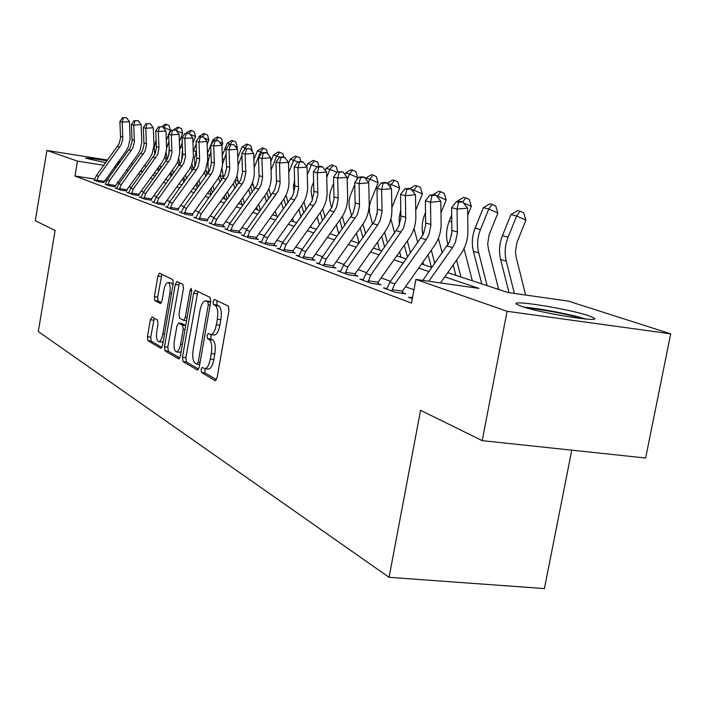 <?xml version="1.0" encoding="UTF-8"?>
<svg xmlns="http://www.w3.org/2000/svg" width="706" height="706" viewBox="0 0 706 706"><rect width="100%" height="100%" fill="white"/><g stroke="black" fill="none" stroke-linecap="round" stroke-linejoin="round"><path stroke-width="1.06" d="M201.086 369.459L201.519 372.53L215.136 380.613L217.104 377.675L228.973 310.49L228.303 306.104L214.368 299.432L213.018 301.568L213.468 304.568L215.233 305.433C217.616 307.366 218.313 311.981 217.307 319.28L216.327 324.813C215.012 331.149 213.141 334.415 210.706 334.618L208.252 333.453L207.043 335.579L207.476 338.615L209.232 339.56C211.588 341.607 212.268 346.275 211.262 353.556L210.291 359.072C209.002 365.302 207.167 368.497 204.775 368.673L202.278 367.376L201.086 369.459M204.934 368.691L205.04 372.927L216.477 379.696M216.945 300.668L216.989 305.027L218.763 305.892L215.233 305.433M210.97 334.653L210.997 339.048L212.762 339.992L209.232 339.56M129.648 165.583L130.107 165.848L129.322 166.042M118.176 164.789L116.234 164.498M105.706 162.751L85.673 158.223C86.653 157.729 93.801 158.594 107.109 160.809M588.592 315.679L594.223 318.106C601.68 322.96 539.949 313.005 521.328 306.307L516.413 304.092C510.253 299.503 568.912 308.954 588.592 315.679M152.028 316.968L150.378 319.739L147.448 336.709L147.942 340.707L160.809 348.349L162.512 345.569L173.27 283.512L172.732 279.505L159.45 273.169L157.906 276.072L154.358 296.67L154.852 300.606L160.509 303.545L162.062 300.668L163.854 290.342C164.851 285.356 166.263 282.753 168.063 282.541C170.067 283.53 170.658 287.13 169.846 293.352L162.786 334.106C161.789 339.004 160.421 341.536 158.665 341.704C156.644 340.645 156.052 336.991 156.864 330.735L158.029 324.019L157.517 320.003L152.028 316.968M447.745 272.657L507.808 292.496L568.259 301.091L670.7 333.823L645.637 458.017L482.207 440.641L420.564 410.31L389.077 577.323L38.3 331.546L55.103 230.465L35.3 220.722L46.896 150.449L107.639 160.085M482.207 440.641L507.084 311.293L415.905 279.426L478.995 288.401L444.762 276.893M94.648 179.059L74.977 176.032L411.474 303.103L415.905 279.426M74.977 176.032L77.466 161.136L46.896 150.449M182.448 357.289L183.013 361.534L197.362 370.059L199.242 367.173L210.75 301.665L210.114 297.402L195.297 290.334L193.603 293.361L182.448 357.289L185.881 357.695L186.455 361.94L198.642 369.15M178.583 358.904L165.001 350.838L164.48 346.725L175.273 284.483L176.888 281.517L182.898 284.368L183.463 288.445L179.006 314.046L179.562 318.177L183.666 320.321L185.307 317.365L189.993 290.457L191.167 288.348L191.679 291.269L180.374 356.071L178.971 358.948M413.963 289.795L405.5 286.733M390.506 281.306L381.143 277.917M366.635 272.666L358.074 269.577M344.016 264.485L336.206 261.661M322.58 256.728L315.441 254.151M302.212 249.368L295.699 247.012M282.85 242.361L276.911 240.208M264.415 235.689L259.005 233.73M246.844 229.335L241.911 227.544M230.077 223.264L225.593 221.64M214.059 217.474L209.991 216.001M198.748 211.932L195.05 210.591M184.089 206.629L180.745 205.42M170.04 201.545L167.022 200.451M156.573 196.674L153.855 195.694M143.645 191.997L141.209 191.114M131.228 187.505L129.057 186.719M119.296 183.181L117.32 182.554M106.58 180.904L104.532 180.586M412.154 297.738L408.483 297.226L412.313 298.656L411.845 298.479L412.851 295.743M386.994 288.419L383.526 287.942L395.325 292.337L405.544 293.749L402.27 292.54L402.27 293.29M363.202 279.611L359.928 279.152L371.091 283.309L381.081 284.703L377.992 283.565L377.984 284.271M340.671 271.272L337.574 270.83L348.155 274.766L357.933 276.152L355.003 275.066L354.994 275.737M319.306 263.356L316.376 262.941L326.419 266.674L335.985 268.033L333.197 267.009L333.188 267.636M299.026 255.837L296.238 255.44L305.777 258.987L315.15 260.337L312.502 259.358L312.493 259.949M279.735 248.689L277.087 248.309L286.168 251.689L295.337 253.013L292.831 252.086L292.813 252.651M261.37 241.884L258.855 241.523L267.495 244.735L276.487 246.041L274.096 245.159L274.087 245.697M243.87 235.398L241.47 235.045L249.712 238.116L258.528 239.405L256.252 238.566L256.234 239.069M227.164 229.212L224.879 228.868L232.751 231.797L241.399 233.068L239.219 232.265L239.202 232.751M211.209 223.29L209.029 222.972L216.548 225.77L225.029 227.023L222.946 226.255L222.937 226.714M195.95 217.633L193.868 217.324L201.06 220.007L207.379 220.943M181.354 212.224L179.359 211.924L186.243 214.483L192.5 215.418M167.357 207.034L165.451 206.743L172.052 209.205L178.239 210.132M153.943 202.057L152.117 201.784L158.453 204.14L164.56 205.058M141.068 197.283L139.311 197.009L145.392 199.277L151.446 200.195M128.704 192.694L127.018 192.438L132.86 194.609L138.844 195.518M116.817 188.281L115.193 188.034L120.814 190.126L126.727 191.026M105.379 184.037L109.227 185.81L115.078 186.702M94.366 179.951L98.072 181.654L103.853 182.545M389.077 577.323L544.423 588.583L571.772 450.163M670.7 333.823L507.084 311.293M118.229 161.762L120.152 162.071M130.963 163.783L133.143 164.127M144.192 165.884L146.592 166.342M156.811 169.608L159.3 170.411M170.208 173.888L171.558 174.32M117.531 162.724L119.402 163.095M140.388 171.117L142.594 171.849M152.752 175.203L155.232 176.023M165.619 179.456L168.381 180.365M179.015 183.878L182.086 184.893M192.976 188.493L196.374 189.614M207.529 193.303L211.288 194.538M222.725 198.315L226.864 199.683M238.593 203.566L243.164 205.067M255.201 209.047L260.214 210.706M272.578 214.792L278.085 216.61M290.793 220.801L296.838 222.805M309.908 227.12L316.526 229.309M329.984 233.748L337.239 236.148M351.094 240.728L359.045 243.349M373.333 248.071L382.034 250.948M396.781 255.819L406.312 258.97M421.553 264L431.984 267.45M171.584 175.944L170.781 175.82M156.953 173.641L154.199 173.208M142.903 171.426L140.441 171.046M116.375 167.26L114.451 166.951M103.853 165.283L77.466 161.136M429.045 271.616L418.64 268.121M403.444 263.02L393.948 259.826M379.237 254.884L370.571 251.971M356.318 247.179L348.393 244.523M334.573 239.881L327.346 237.445M313.932 232.945L307.331 230.721M294.296 226.344L288.277 224.323M275.605 220.069L270.116 218.225M257.787 214.077L252.792 212.4M240.79 208.367L236.236 206.84M224.543 202.913L220.413 201.528M209.011 197.698L205.269 196.436M194.141 192.703L190.752 191.564M179.898 187.911L176.844 186.887M166.237 183.322L163.483 182.395M153.131 178.918L150.66 178.089M140.538 174.691L138.332 173.95M128.43 170.623L126.471 169.961M117.717 182.616L117.858 181.813M204.775 368.673L208.305 369.079C210.706 368.911 212.55 365.717 213.839 359.495L210.291 359.072M212.762 339.992C215.127 342.039 215.815 346.699 214.809 353.98L213.839 359.495M210.706 334.618L214.236 335.05C216.68 334.856 218.56 331.591 219.875 325.263L216.327 324.813M218.763 305.892C221.163 307.825 221.861 312.44 220.854 319.73L219.875 325.263M197.812 291.507L185.881 357.695M196.886 364.19L198.201 362.169L208.27 304.807L207.829 301.824L205.499 300.791C203.107 301.03 201.272 304.277 199.983 310.534L193.179 349.373C192.2 356.459 192.835 361.048 195.094 363.14L196.886 364.19M205.499 300.791L210.697 301.974M179.792 357.995L168.363 351.235L165.001 350.838M179.377 282.682L167.834 347.131L168.363 351.235M174.4 340.539C173.561 346.981 174.206 350.75 176.341 351.853C178.186 351.703 179.624 349.117 180.648 344.096L183.216 329.375L182.642 325.201L178.547 323.03L176.941 325.951L174.4 340.539M176.341 351.853L179.748 352.259L181.142 351.685M181.777 323.463L185.713 325.448M158.665 341.704L161.992 342.101L163.201 341.642M173.023 284.968L171.39 282.991L168.063 282.541M161.895 274.316L157.641 297.094L158.144 301.03L161.418 302.742M154.252 318.194L150.731 337.115L151.225 341.104L161.956 347.449M525.635 295.029L516.165 257.213L515.442 251.557L516.977 242.361L525.944 220.131L516.651 216.018L508.082 237.198C504.949 245.194 504.34 253.189 506.255 261.176L514.392 293.431M519.995 211.2L516.651 216.018L510.95 214.589L517.71 210.635L519.995 211.2L523.711 212.85L525.944 220.131M510.95 214.589L502.434 235.645C499.318 243.596 498.718 251.548 500.625 259.49L509.017 292.663M422.841 280.414L449.484 241.902L451.866 232.786L451.628 207.696L457.064 209.108L458.512 202.304L462.721 201.925L460.533 201.378L456.323 201.757L458.512 202.304M428.798 281.262L452.528 247.612L455.37 242.414L457.356 233.156L457.064 209.108L467.61 208.138L467.893 230.959C467.91 239.51 465.483 247.303 460.639 254.354L440.509 282.93M467.61 208.138L462.721 201.925M456.323 201.757L451.628 207.696M498.692 289.486L488.428 249.103L487.696 243.596L489.179 234.648L497.889 213.035L488.781 209.02L480.459 229.609C477.415 237.384 476.841 245.159 478.739 252.933L487.114 285.656M492.1 204.352L488.781 209.02L483.398 207.661L489.938 203.822L492.1 204.352L495.736 205.967L497.889 213.035M483.398 207.661L475.12 228.144C472.093 235.875 471.529 243.614 473.417 251.345L481.774 283.891M467.699 215.348L471.343 206.328L463.454 202.851M458.926 201.519L457.32 201.113L463.665 197.371L465.713 197.874L469.278 199.445L471.343 206.328M457.32 201.113L457.091 201.687M451.725 214.968L449.272 221.049C446.333 228.567 445.795 236.104 447.666 243.641L447.948 244.744M451.937 231.418L451.637 234.816M453.199 264.909L455.926 275.358M456.588 260.099L460.983 277.026M472.332 280.776L464.018 248.565M465.713 197.874L462.748 201.951M440.985 212.877L446.201 199.966L437.455 196.127L437.217 196.709M432.743 194.838L438.77 191.255L440.712 191.732L444.206 193.276L446.201 199.966M440.712 191.732L437.455 196.127L436.59 195.906M425.55 212.409L424.783 214.324C422.1 221.154 421.482 228.047 422.938 235.001M428.11 254.716L431.419 267.256M431.304 250.189L434.799 263.462M442.221 252.942L438.391 238.31M389.906 282.153L394.839 283.944L392.148 289.725L392.086 291.128L386.703 289.125L389.906 282.153L423.353 234.145L425.665 225.276L425.365 200.875L430.492 202.207L431.948 195.615L436.07 195.244L434.005 194.724L429.892 195.094L431.948 195.615M394.839 283.944L426.159 239.652L428.93 234.604L430.845 225.593L430.492 202.207L440.809 201.281L441.144 223.475C441.179 231.789 438.832 239.369 434.111 246.217L402.888 290.431L402.27 292.54M392.148 289.725L402.455 291.154M440.809 201.281L436.07 195.244M429.892 195.094L425.365 200.875M366.043 273.496L370.712 275.19L368.029 282.171L362.937 280.273L366.043 273.496L398.643 226.811L400.884 218.18L400.531 194.424L405.385 195.686L406.841 189.279L410.874 188.934L408.915 188.44L404.891 188.793L406.841 189.279M370.712 275.19L403.479 228.25L405.729 219.575L405.385 195.686L415.472 194.794L415.852 216.398C415.905 224.499 413.628 231.877 409.021 238.531L378.592 281.517L377.992 283.565M368.091 280.803L378.178 282.224M415.472 194.794L410.874 188.934M404.891 188.793L400.531 194.424M343.451 265.288L347.873 266.894L345.252 273.69L340.424 271.889L343.451 265.288L375.239 219.866L377.41 211.465L377.013 188.317L381.619 189.517L383.076 183.286L387.012 182.951L385.158 182.492L381.231 182.828L383.076 183.286M347.873 266.894L377.639 224.993L380.26 220.219L382.061 211.685L381.619 189.517L391.477 188.661L391.901 209.708C391.971 217.589 389.756 224.773 385.273 231.25L355.595 273.072L355.003 275.066M345.322 272.366L355.189 273.76M391.477 188.661L387.012 182.951M381.231 182.828L377.013 188.317M415.746 210.264L422.338 193.929L413.769 190.179L413.116 191.794M409.78 188.661L415.146 185.457L416.99 185.907L420.414 187.417L422.338 193.929M416.99 185.907L413.769 190.179L411.377 189.579M400.823 209.867L399.172 217.545L399.287 225.302M404.317 245.185L407.538 257.24M407.336 240.905L410.557 252.969M423.618 264.679L422.92 262.058M417.802 242.723L414.034 228.515M322.024 257.514L326.216 259.031L323.666 265.65L319.086 263.947L322.024 257.514L353.044 213.274L355.153 205.084L354.712 182.527L359.08 183.666L360.537 177.612L364.393 177.285L362.637 176.844L358.789 177.171L360.537 177.612M326.216 259.031L357.395 214.562L359.513 206.337L359.08 183.666L368.735 182.845L369.194 203.354C369.273 211.041 367.129 218.039 362.743 224.349L333.788 265.068L333.197 267.009M323.727 264.362L333.391 265.738M368.735 182.845L364.393 177.285M358.789 177.171L354.712 182.527M527.188 308.09C533.983 308.61 542.914 309.908 553.981 311.981C565.885 314.258 575.381 316.5 582.494 318.697M585.927 319.033C577.746 316.562 567.077 314.064 553.91 311.549C541.696 309.254 531.697 307.79 523.905 307.136M394.628 233.183L390.877 218.922M391.856 207.608L399.667 188.193L391.256 184.522L390.233 187.072M387.232 183.225L392.695 179.942L394.451 180.374L397.813 181.848L399.667 188.193M394.451 180.374L391.256 184.522L387.506 183.586M377.454 208.95L376.995 214.527M381.717 236.254L384.682 247.215M384.585 232.212L387.541 243.173M401.07 257.231L399.622 251.813M301.674 250.127L305.654 251.574L303.165 258.017L298.815 256.393L301.674 250.127L331.961 207.017L334.009 199.03L333.541 177.029L337.689 178.106L339.145 172.211L342.913 171.902L337.477 171.796L339.145 172.211M305.654 251.574L334.017 211.818L336.515 207.29L338.2 199.18L337.689 178.106L347.14 177.321L347.626 197.327C347.723 204.819 345.631 211.641 341.36 217.792L313.076 257.469L312.502 259.358M303.236 256.763L312.696 258.122M347.14 177.321L342.913 171.902M337.477 171.796L333.541 177.029M372.6 224.27L369.52 212.55L369.353 206.62L370.474 201.731L378.098 182.739L369.856 179.147L368.488 182.536M373.015 175.114L369.856 179.147L365.699 178.106L371.347 174.7L373.015 175.114L376.307 176.553L378.098 182.739M365.699 178.106L365.47 178.662M360.236 227.87L362.963 237.834M362.955 224.04L365.673 234.013M379.616 250.145L377.472 242.237M282.321 243.102L286.115 244.479L283.68 250.762L279.541 249.218L282.321 243.102L311.92 201.069L313.905 193.276L313.402 171.805L317.356 172.829L318.794 167.084L322.501 166.784L320.903 166.387L317.215 166.687L318.794 167.084M286.115 244.479L315.847 202.234L317.85 194.406L317.356 172.829L326.604 172.07L327.125 191.591C327.231 198.907 325.201 205.561 321.018 211.553L293.396 250.242L292.831 252.086M283.75 249.536L293.016 250.877M326.604 172.07L322.501 166.784M317.215 166.687L313.402 171.805M351.632 215.868L349.205 206.655L349.029 200.857L350.114 196.083L354.765 184.487M356.504 180.18L357.563 177.55L349.47 174.029L347.193 179.668M352.594 170.102L349.47 174.029L345.508 173.032L350.997 169.705L352.594 170.102L355.824 171.505L357.563 177.55M345.508 173.032L344.925 174.479M339.789 219.99L342.286 229.053M342.357 216.301L344.872 225.426M359.133 243.226L356.406 233.262M263.894 236.413L267.512 237.728L265.129 243.852L261.185 242.387L263.894 236.413L292.831 195.394L294.764 187.796L294.234 166.819L297.994 167.799L299.432 162.203L303.059 161.921L301.541 161.533L297.923 161.824L299.432 162.203M267.512 237.728L294.587 199.913L296.97 195.606L298.523 188.864L297.994 167.799L307.066 167.066L307.604 186.128C307.728 193.276 305.742 199.772 301.656 205.623L274.652 243.367L274.096 245.159M265.2 242.661L274.281 243.985M307.066 167.066L303.059 161.921M297.923 161.824L294.234 166.819M331.599 207.767L329.826 201.025L329.649 195.359L330.699 190.699L333.7 183.207M337.141 172.238L326.251 168.196L331.599 164.948L333.117 165.319L336.294 166.695L337.742 171.77M333.117 165.319L330.029 169.149L326.746 177.303M326.251 168.196L325.342 170.446M320.303 212.559L322.598 220.801M322.713 208.932L325.051 217.36M338.836 233.898L336.33 224.843M246.341 230.041L249.783 231.286L247.453 237.278L243.694 235.875L246.341 230.041L274.634 189.993L276.523 182.572L275.967 162.08L279.55 163.007L280.979 157.553L284.536 157.279L283.088 156.917L279.541 157.191L280.979 157.553M249.783 231.286L278.199 191.061L280.097 183.595L279.55 163.007L288.436 162.301L289.001 180.93C289.133 187.911 287.201 194.256 283.203 199.966L256.79 236.81L256.252 238.566M247.532 236.113L256.437 237.419M288.436 162.301L284.536 157.279M279.541 157.191L275.967 162.08M312.423 199.886L311.072 191.052L311.884 186.455L313.685 181.76M317.056 166.898L307.869 163.58L313.085 160.394L317.647 162.106L318.909 166.554M314.532 160.756L311.478 164.489L307.286 174.903M307.869 163.58L306.669 166.563M301.709 205.552L303.818 213.035M303.951 201.898L306.157 209.761M310.711 225.991L311.143 227.526M319.483 225.161L317.188 216.927M229.582 223.961L232.874 225.152L230.588 230.994L227.005 229.662L229.582 223.961L257.266 184.84L259.102 177.577L258.528 157.553L261.952 158.435L263.373 153.114L266.859 152.849L265.482 152.505L262.005 152.77L263.373 153.114M232.874 225.152L258.775 189.102L261.052 184.99L262.561 177.621L261.952 158.435L270.663 157.756L271.245 175.962C271.386 182.792 269.507 188.987 265.597 194.565L239.758 230.553L239.219 232.265M230.668 229.865L239.405 231.144M270.663 157.756L266.859 152.849M262.005 152.77L258.528 157.553M294.023 192.147L293.387 186.163L294.631 180.198M297.914 161.833L290.298 159.168L295.382 156.052L299.829 157.72L300.915 161.586M296.767 156.388L293.749 160.033L288.745 172.467M290.298 159.168L288.48 163.686M286.009 195.191L288.119 202.604M283.944 198.889L285.877 205.728M292.566 218.331L293.528 221.71M301.021 216.954L298.912 209.461M213.574 218.145L216.724 219.284L214.492 225.002L211.059 223.723L213.574 218.145L240.675 179.915L242.467 172.82L241.876 153.228L245.141 154.076L246.562 148.878L249.977 148.613L246.562 148.878M216.724 219.284L242.079 184.063L244.302 180.039L245.767 172.829L245.141 154.076L253.692 153.414L254.292 171.223C254.442 177.894 252.598 183.966 248.777 189.411L223.475 224.587L222.946 226.255M214.571 223.89L223.131 225.161M253.692 153.414L249.977 148.613M245.247 148.542L241.876 153.228M276.47 183.172L276.54 180.427M279.991 157.156L273.487 154.949L278.446 151.896L282.779 153.52L283.777 157.085M279.779 152.222L276.787 155.779L271.06 170.031M273.487 154.949L270.786 161.656M268.88 188.696L270.875 195.853M266.939 192.526L268.739 198.827M273.098 214.059L273.381 215.056M275.225 211.094L276.664 216.142M283.371 209.223L281.438 202.428M198.271 212.594L201.281 213.68L199.092 219.266L195.809 218.048L198.271 212.594L224.808 175.203L226.555 168.257L225.946 149.09L229.079 149.901L230.483 144.818L233.836 144.571L230.483 144.818M201.281 213.68L226.105 179.236L228.285 175.3L229.688 169.158L229.079 149.901L237.463 149.266L238.081 166.687C238.231 173.217 236.439 179.156 232.689 184.478L207.917 218.869L207.396 220.501M199.171 218.189L207.582 219.434M237.463 149.266L233.836 144.571M229.229 144.509L225.946 149.09M262.879 152.699L257.39 150.907L262.235 147.916L263.506 148.225L266.462 149.504L267.68 153.908M263.506 148.225L260.558 151.702L254.169 167.578M257.39 150.907L253.895 159.582M252.519 182.307L254.381 189.464M250.648 186.437L252.342 192.297M256.605 207.087L257.372 209.761M258.634 204.255L260.417 210.423M266.497 201.951L264.732 195.774M183.622 207.273L186.499 208.314L184.363 213.786L181.221 212.612L183.622 207.273L209.62 170.702L211.332 163.898L210.706 145.127L213.697 145.904L215.101 140.944L218.383 140.697L215.101 140.944M186.499 208.314L210.829 174.62L212.965 170.773L214.35 163.871L213.697 145.904L221.931 145.295L222.531 164.992L220.484 174.003L218.039 178.68L193.02 213.406L192.509 215.003M184.442 212.727L192.694 213.962M221.931 145.295L218.383 140.697M213.892 140.644L210.706 145.127M252.095 151.349L251.504 150.59M246.526 148.445L241.964 147.024L246.694 144.095L247.912 144.395L250.815 145.648L252.263 150.916M247.912 144.395L245 147.792L243.994 150.281M241.946 155.373L238.028 165.372M241.964 147.024L237.754 157.5M236.907 175.865L238.584 183.41M235.036 180.612L236.634 186.119M240.808 200.486L242.026 204.696M242.749 197.786L244.373 203.381M250.348 195.077L248.724 189.473M169.581 202.181L172.343 203.178L170.243 208.526L167.234 207.405L169.581 202.181L195.068 166.378L196.736 159.724L196.1 141.341L198.968 142.082L200.354 137.229L203.584 136.99L200.354 137.229M172.343 203.178L196.189 170.199L198.28 166.431L199.639 159.68L198.968 142.082L207.052 141.482L207.67 160.774L205.675 169.599L203.275 174.179L178.75 208.173L178.247 209.735M170.322 207.493L178.433 208.711M207.052 141.482L203.584 136.99M199.207 136.938L196.1 141.341M236.739 148.322L237.225 147.113L235.098 146.195M230.862 144.386L227.164 143.309L231.789 140.441L232.954 140.723L235.813 141.95L237.225 147.113M232.954 140.723L229.909 144.456M226.123 153.882L222.575 163.942M227.164 143.309L222.302 155.399M220.051 175.009L221.578 180.268M222.055 168.734L223.44 177.656M225.664 194.229L227.147 199.295M227.526 191.644L229.009 196.709M239.29 203.796L239.043 202.94M234.869 188.581L233.386 183.472M156.123 197.292L158.771 198.254L156.714 203.496L153.829 202.419L156.123 197.292L181.115 162.239L182.748 155.708L182.095 137.696L184.848 138.411L186.225 133.663L189.393 133.434L186.225 133.663M158.771 198.254L183.86 163.051L185.501 156.503L184.848 138.411L192.782 137.838L193.418 156.741L191.467 165.38L189.111 169.864L165.072 203.151L164.577 204.678M156.794 202.481L164.754 203.681M192.782 137.838L189.393 133.434M185.122 133.39L182.095 137.696M221.94 145.542L222.778 143.459L219.398 142.012M215.859 140.494L212.947 139.744L217.474 136.92L221.402 138.402L222.778 143.459M218.595 137.202L215.718 140.503M210.979 152.319L208.976 157.606L208.032 162.433L208.005 167.331L208.897 172.105M212.947 139.744L210.891 144.862M210.706 145.321L207.502 153.299M205.693 169.546L207.14 174.709M211.138 188.29L212.488 192.87M212.93 185.81L214.271 190.399M224.887 199.03L224.111 196.392M220.025 182.43L218.639 177.709M143.203 192.606L145.745 193.523L143.733 198.66L140.953 197.627L143.203 192.606L167.719 158.259L169.316 151.869L168.646 134.211L171.293 134.899L172.661 130.248L175.776 130.028L172.661 130.248M145.745 193.523L170.358 159.044L171.955 152.62L171.293 134.899L179.095 134.334L179.739 152.867L177.833 161.33L175.529 165.725L151.949 198.333L151.455 199.824M143.812 197.662L151.631 198.854M179.095 134.334L175.776 130.028M171.602 129.975L168.646 134.211M207.158 144.28L208.897 139.947L204.378 138.014M201.201 136.787L199.295 136.311L203.716 133.549L204.802 133.813L207.564 134.996L208.897 139.947M196.462 150.722L194.485 157.941L194.927 166.669M199.295 136.311L198.827 137.467M196.206 144.015L193.312 151.208M191.935 164.136L193.276 169.422M197.195 182.651L198.421 186.781M198.907 180.277L200.133 184.407M211.041 194.459L209.779 190.179M205.773 176.597L204.466 172.158M204.802 133.813L202.225 136.717M130.795 188.096L133.24 188.987L131.263 194.018L128.598 193.02L130.795 188.096L154.852 154.438L156.414 148.172L155.735 130.857L158.276 131.519L159.635 126.965L162.698 126.745L159.635 126.965M133.24 188.987L157.712 154.446L158.974 148.084L158.276 131.519L165.945 130.972L166.598 149.142L164.736 157.447L162.477 161.753L139.338 193.7L138.853 195.165M131.342 193.038L139.029 194.212M165.945 130.972L162.698 126.745M158.612 126.701L155.735 130.857M192.985 142.965L195.553 136.576L189.976 134.193M187.081 133.249L186.163 133.01L190.496 130.301L191.529 130.557L194.247 131.722L195.553 136.576M182.289 142.647L179.712 149.363M178.759 158.665L179.942 164.357M182.563 149.178L181.539 161.233M183.789 177.277L184.901 181.001M185.44 175L186.552 178.724M197.239 188.414L196.012 184.284M192.094 171.055L190.832 166.81M191.529 130.557L189.031 133.346M118.873 183.763L121.22 184.619L119.279 189.552L116.711 188.599L118.873 183.763L142.48 150.766L144.006 144.615L143.327 127.636L145.771 128.271L147.113 123.806L150.131 123.594L147.113 123.806M121.22 184.619L144.915 151.49L146.451 145.321L145.771 128.271L153.308 127.733L153.97 145.56L152.143 153.705L149.257 158.912L127.212 189.252L126.745 190.691M119.358 188.599L126.912 189.755M153.308 127.733L150.131 123.594M146.133 123.559L143.327 127.636M179.395 141.597L182.713 133.328L176.173 130.531M173.526 129.842L177.762 127.177L178.768 127.415L181.442 128.563L182.713 133.328M168.946 141.244L166.634 148.163M166.175 152.602L167.101 159.468M169.237 148.181L168.716 155.558M170.905 172.158L171.911 175.503M172.485 169.969L173.491 173.314M183.887 182.404L182.775 178.68M178.936 165.795L177.7 161.656M178.768 127.415L176.068 130.398M107.391 179.598L109.651 180.418L107.744 185.263L105.282 184.337L107.391 179.598L130.575 147.236L132.075 141.2L131.387 124.53L133.734 125.139L135.067 120.77L138.032 120.567L135.067 120.77M109.651 180.418L132.922 147.933L134.422 141.871L133.734 125.139L141.147 124.627L141.818 142.118L140.035 150.104L137.855 154.252L115.087 186.384M107.824 184.328L115.263 185.466M141.147 124.627L138.032 120.567M134.122 120.532L131.387 124.53M166.334 140.185L168.655 134.396M168.849 133.928L170.34 130.195L163.748 127.389L163.554 127.865M161.78 126.515L165.504 124.168L169.105 125.527L170.34 130.195M166.466 124.397L163.748 127.389L163.06 127.212M156.123 139.806L154.217 147.501L154.746 154.658M158.506 167.278L159.406 170.27M160.024 165.178L160.924 168.169M171.046 176.685L170.04 173.349M166.272 160.783L165.036 156.661M96.343 175.591L98.522 176.376L96.651 181.124L94.269 180.242L96.343 175.591L119.12 143.83L120.585 137.908L119.888 121.547L122.156 122.138L123.479 117.849L126.392 117.646L123.479 117.849M98.522 176.376L121.379 144.501L122.844 138.561L122.156 122.138L129.445 121.635L130.116 138.8L128.377 146.645L126.242 150.713L103.87 182.236M96.731 180.206L104.047 181.336M129.445 121.635L126.392 117.646M122.57 117.62L119.888 121.547M205.04 372.927L201.519 372.53M216.989 305.027L213.468 304.568M210.997 339.048L207.476 338.615M214.809 353.98L211.262 353.556M220.854 319.73L217.307 319.28M215.595 380.666L215.136 380.613M197.045 293.811L193.603 293.361M186.455 361.94L183.013 361.534M199.71 364.517L197.177 364.225M200.08 362.39L198.201 362.169M210.15 305.054L208.27 304.807M210.653 302.194L207.829 301.824M209.497 301.4L206.002 300.941M167.834 347.131L164.48 346.725M178.636 284.933L175.273 284.483M186.552 320.648L183.834 320.312M187.09 317.585L185.307 317.365M191.758 290.695L189.993 290.457M182.422 344.316L180.648 344.096M184.99 329.596L183.216 329.375M185.696 325.581L182.642 325.201M182.113 323.507L178.715 323.083M164.472 334.317L162.786 334.106M171.532 293.572L169.846 293.352M158.144 301.03L154.852 300.606M157.641 297.094L154.358 296.67M161.189 276.514L157.906 276.072M151.225 341.104L147.942 340.707M150.731 337.115L147.448 336.709M153.661 320.153L150.378 319.739M508.082 237.198L502.434 235.645M506.255 261.176L500.625 259.49M447.127 245.979L452.528 247.612M451.946 230.438L457.373 231.974M480.459 229.609L475.12 228.144M478.739 252.933L473.417 251.345M451.822 221.746L449.272 221.049M448.469 243.879L447.666 243.641M425.586 214.545L424.783 214.324M421.058 238.107L426.159 239.652M425.727 222.999L430.854 224.446M396.41 230.668L401.237 232.124M400.946 215.957L405.791 217.333M373.068 223.617L377.639 224.993M377.463 209.294L382.061 210.6M350.926 216.927L355.259 218.233M355.197 202.975L359.557 204.21M329.896 210.573L334.017 211.818M334.053 196.974L338.2 198.148M309.89 204.537L313.817 205.72M313.949 191.264L317.885 192.385M290.854 198.792L294.587 199.913M294.799 185.828L298.559 186.896M272.701 193.303L276.258 194.379M276.549 180.648L280.132 181.663M255.378 188.078L258.775 189.102M259.128 175.706L262.553 176.676M238.831 183.075L242.079 184.063M242.493 170.984L245.759 171.911M269.268 190.249L268.315 189.958M222.999 178.3L226.105 179.236M226.582 166.466L229.706 167.357M253.225 185.44L251.433 184.91M207.846 173.72L210.829 174.62M211.35 162.142L214.342 162.989M238.787 163.245L237.948 163.015M237.843 180.842L235.292 180.074M193.329 169.343L196.189 170.199M196.753 158.003L199.621 158.815M223.987 159.177L222.425 158.753M223.087 176.421L220.201 175.565M179.412 165.133L182.148 165.963M182.757 154.023L185.51 154.808M209.788 155.276L207.555 154.667M208.861 172.167L206.152 171.355M166.051 161.1L168.681 161.895M169.325 150.21L171.964 150.96M196.144 151.534L193.479 150.802M194.326 167.816L192.65 167.313M153.211 157.226L155.744 157.985M156.414 146.548L158.956 147.272M182.501 147.783L180.454 147.227M180.383 163.642L179.668 163.43M140.873 153.502L143.3 154.235M144.015 143.027L146.451 143.724M169.069 144.095L167.931 143.786M129.004 149.91L131.342 150.616M132.075 139.638L134.431 140.309M117.567 146.46L119.817 147.139M120.585 136.382L122.844 137.026M199.701 364.552L197.018 364.243M186.552 320.683L183.666 320.321M181.945 323.454L178.547 323.03"/></g></svg>

